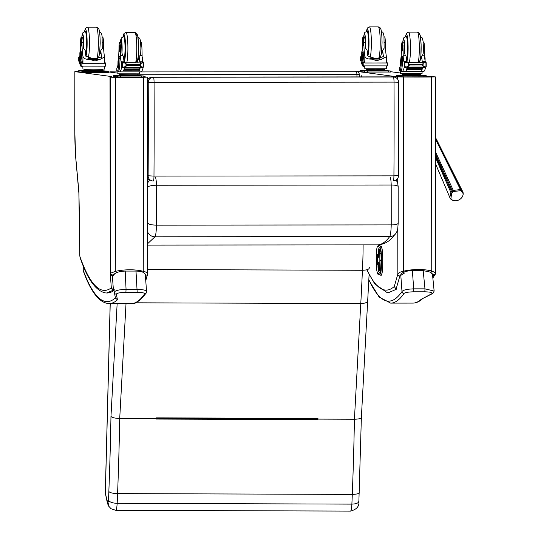 <?xml version="1.0" encoding="UTF-8"?>
<svg xmlns="http://www.w3.org/2000/svg" width="538" height="538" viewBox="0 0 538 538"><rect width="100%" height="100%" fill="white"/><g stroke="black" fill="none" stroke-linecap="round" stroke-linejoin="round"><path stroke-width="0.81" d="M366.977 269.726A627.927 75.764 -90.1 0 0 394.267 286.512L396.25 289.31L388.409 292.726L387.178 292.645L374.737 283.882L366.728 269.794M426.304 76.349L435.242 76.873L431.516 77.001A26.557 0.43 -179.9 0 1 403.413 77.021L397.602 76.88L356.546 71.352L360.5 71.305M390.581 71.688L400.454 73.02M394.267 286.512L397.838 274.138A1.97 1.809 16.1 0 0 399.889 275.954L396.069 289.168M397.784 228.287L397.838 274.138C398.342 272.894 400.272 271.898 403.641 271.145A1.97 0.847 75.8 0 0 403.937 272.08M403.413 77.021L403.641 271.145C413.594 269 422.962 268.939 431.745 270.95A1.97 1.19 105.3 0 1 430.622 272.773L433.702 274.662A1.97 1.796 152.4 0 0 435.538 272.84L435.229 274.313A1.97 1.755 -146.9 0 1 433.675 275.053L433.702 274.662M431.516 77.001L431.745 270.95L435.538 272.84L435.303 76.907M435.242 274.286A1.97 1.755 -146.9 0 1 435.229 274.313L432.841 277.964M361.953 76.9L361.758 75.663L361.57 76.9M432.902 293.398L421.2 299.31A641.155 77.364 89.9 0 1 412.807 303.102L390.642 303.123A641.155 77.364 -90.1 0 0 403.991 293.472A1.97 1.923 -145.5 0 1 401.994 291.535A639.184 77.122 89.9 0 1 368.873 279.773M434.153 291.078L432.908 293.398A1.97 1.87 -122.6 0 1 431.886 293.681L421.2 299.31M432.451 274.044L434.146 291.065L424.986 288.852L424.832 291.804C430.595 291.986 432.942 292.611 431.886 293.681M412.364 270.607L413.709 288.866C407.138 289.081 403.231 289.975 401.994 291.535L400.756 274.73C402.101 272.221 405.968 270.856 412.364 270.607L423.171 270.594L424.986 288.852L413.709 288.866L413.554 291.818L424.832 291.804M403.991 293.472C405.02 292.511 408.207 291.959 413.554 291.818M431.167 272.309L423.171 270.594M74.809 130.714L74.849 71.621L78.629 71.581M75.683 156.928L75.643 156.497A49.92 6.026 89.9 0 1 74.809 130.721M79.806 255.409L80.041 257.453C87.317 279.114 95.804 290.937 105.502 292.921L106.732 293.002L113.464 290.09A644.995 19.536 -90.1 0 1 113.31 289.592L114.211 289.592M74.869 71.628L111.521 76.564L110.014 77.196L115.542 77.311A26.557 0.43 0.1 0 0 143.538 77.277L147.298 77.149L143.76 76.665M108.71 71.937L117.909 73.181M111.326 287.87A1.97 1.957 -16.7 0 0 111.4 288.2L111.4 288.2A1.97 1.957 -16.7 0 0 113.31 289.592L113.377 289.451A1.97 1.822 175.7 0 1 111.319 287.783L111.319 287.783A1.97 1.822 175.7 0 1 111.312 287.635M111.427 288.005L113.464 290.09M145.751 280.614L147.392 274.931A1.97 1.809 -163.9 0 1 145.596 276.202L145.462 276.66M147.533 273.983L147.392 274.931M147.459 274.38C147.836 273.143 146.605 272.147 143.774 271.408A1.97 1.231 106.4 0 1 143.397 272.436M143.538 77.277L143.774 271.408C135.152 269.276 125.818 269.229 115.771 271.266A1.97 0.794 76.6 0 0 116.356 272.739M115.542 77.311L115.771 271.266L110.633 273.163A1.97 1.654 47.7 0 0 112.503 274.985L114.769 273.674M110.404 77.223L110.633 273.163L110.243 273.553A1.97 1.822 -4.3 0 0 112.308 275.369L112.503 274.985M115.441 297.944L117.439 299.8A641.155 77.364 89.9 0 1 109.053 303.593C99.476 303.042 90.902 292.181 83.329 271.017A1.97 1.863 -20.4 0 1 83.215 270.332A639.184 77.122 -90.1 0 0 115.401 297.897M114.338 292.248L114.345 292.363A1.97 1.944 -9.7 0 0 116.356 294.192L117.439 299.8M114.338 292.309L115.495 298.281M83.276 265.954L83.215 270.332L83.377 266.189M114.345 292.363C114.802 290.621 118.71 289.619 126.06 289.343L125.905 292.295C119.927 292.49 116.746 293.123 116.356 294.192M113.552 275.698C114.271 272.961 118.145 271.421 125.193 271.085L135.993 271.071C141.595 271.239 144.702 272.41 145.307 274.575L146.565 291.616L146.154 293.102C139.725 301.125 134.749 304.616 131.225 303.573A641.155 77.364 -90.1 0 0 144.574 293.923A1.97 1.923 34.5 0 0 146.154 293.102L146.154 293.102A1.97 1.923 34.5 0 0 146.168 293.075M125.193 271.085L126.06 289.343L137.338 289.336C143.727 289.538 146.773 290.419 146.484 291.986M144.574 293.923C144.836 292.968 142.368 292.416 137.183 292.289L125.905 292.295M114.238 290.197A630.556 76.087 89.9 0 1 107.089 293.002L106.732 293.002M359.256 76.9L359.263 74.345A2.629 2.629 0 0 0 356.983 71.742L356.035 71.615A2.629 2.609 97.7 0 0 355.685 71.588L356.64 71.715A2.629 2.609 -82.3 0 1 359.243 74.338L356.95 74.385L356.95 76.9M355.679 71.588L355.685 71.588A2.629 2.629 0 0 1 356.035 71.615M139.537 71.931L356.64 71.715L356.95 74.385L129.826 74.769L119.557 74.607L119.557 73.914M111.635 72.334L111.474 71.957A2.629 2.609 97.7 0 0 110.445 72.173M110.525 71.83L110.519 71.83A2.629 2.629 0 0 0 109.483 72.045A2.629 2.609 -82.3 0 1 110.525 71.83L117.909 71.951M402.236 42.105L403.594 42.105A5.79 0.699 89.9 0 1 404.253 45.952L402.901 45.952A5.79 0.699 89.9 0 0 402.236 42.105A5.79 0.699 89.9 0 0 401.55 47.257A18.319 2.213 89.9 0 1 400.548 60.727L400.46 64.614M399.398 67.748L399.351 70.639L399.882 70.72A12.892 1.553 -90.1 0 0 399.902 70.72A12.892 1.553 -90.1 0 0 401.449 58.037L401.247 56.362L401.059 57.499A14.889 1.796 -90.1 0 1 399.445 67.734L399.438 70.66M407.219 67.068L404.179 67.6A55.858 6.738 89.9 0 1 402.303 71.615L423.776 71.594A55.858 6.738 -90.1 0 0 425.652 67.58L425.276 66.994M425.652 67.58L423.09 67.331M422.781 67.391A55.858 6.738 89.9 0 1 421.731 70.317L421.483 70.317A55.858 6.738 89.9 0 0 421.584 70.101M422.532 67.391A55.858 6.738 89.9 0 1 422.095 68.797M407.495 67.068A55.858 6.738 89.9 0 1 406.351 70.33L406.103 70.33A55.858 6.738 89.9 0 0 407.172 67.351M422.048 69.126L422.095 68.642L407.078 68.656A55.858 6.738 89.9 0 1 406.984 68.925L422.007 68.911M421.859 69.637L421.906 69.18L406.883 69.2A55.858 6.738 89.9 0 1 406.795 69.442L421.812 69.422M421.671 70.101L421.718 69.671L406.694 69.684A55.858 6.738 89.9 0 1 406.6 69.906L421.624 69.893M423.413 45.932L424.368 45.932A28.965 3.497 -90.1 0 1 424.643 55.219A6.759 0.814 -90.1 0 0 425.403 61.5A37.236 4.492 -90.1 0 0 425.652 61.601L425.033 62.334M425.652 61.628L425.652 62.462L425.666 61.608L422.74 61.601L422.875 62.334M425.659 67.512L425.659 66.793L426.083 66.793A4.425 0.531 89.9 0 1 426.19 66.604L425.484 66.894L423.097 66.181L422.216 65.017L409.479 65.031L408.51 66.194L408.51 63.276L406.224 62.347L404.287 62.697A4.425 0.531 89.9 0 1 404.193 62.502L404.186 61.621A37.236 4.492 89.9 0 1 403.93 61.52A6.759 0.814 89.9 0 1 403.177 55.239A28.965 3.497 89.9 0 0 402.901 45.952M405.242 66.793L404.173 66.813A4.425 0.531 89.9 0 1 404.28 66.625L407.992 67.068M408.51 66.194L406.291 67.068M422.216 65.017L423.103 63.262L425.531 62.482M406.224 62.347L426.197 62.677A4.425 0.531 89.9 0 1 426.103 62.482L426.069 62.482M408.51 63.276L409.479 65.031M401.247 56.362L402.343 56.362L402.545 58.037A12.892 1.553 89.9 0 1 400.998 70.72A12.892 1.553 89.9 0 1 400.971 70.72L399.929 70.72M424.664 56.335L425.107 58.017A12.892 1.553 89.9 0 1 425.074 60.693M421.731 70.317L421.731 69.758M406.351 70.33L406.351 69.779M422.74 61.601A37.236 4.492 89.9 0 1 422.485 61.507A6.759 0.814 89.9 0 1 421.738 56.013A11.237 1.358 89.9 0 1 420.877 59.099L420.474 59.241M404.28 66.625L404.852 66.672L404.858 62.697L404.287 62.697L404.28 66.625M425.962 66.651L425.962 62.677M419.694 74.405L419.694 75.192L412.37 75.273L403.944 75.212L402.834 75.058L402.834 74.392M403.944 75.212L403.944 74.419M412.37 75.273L412.37 74.486L402.101 74.331L402.101 73.632M420.434 73.652L420.427 74.345L412.37 74.486M408.086 67.068L423.11 67.055L423.063 67.391L423.016 67.055M406.694 69.684L406.647 70.115M406.883 69.2L406.836 69.651M407.078 68.656L407.024 69.14M425.692 66.773L426.069 66.773M404.179 67.6L404.179 62.482L405.538 62.482M425.484 66.894L423.11 67.055M424.368 45.932A5.79 0.699 -90.1 0 0 423.709 42.085L423.191 42.085M407.253 62.347L407.118 61.621A37.236 4.492 89.9 0 1 406.856 61.52A6.759 0.814 89.9 0 1 406.109 56.026L405.222 55.239L403.177 55.239M407.118 61.621L404.186 61.621M404.193 61.621L405.645 62.879M404.388 67.351L405.027 66.813M402.303 71.615L400.534 71.379L400.534 70.72M422.081 71.594L422.081 73.565L400.454 73.538L400.454 70.72M419.694 75.185L426.284 75.757L426.304 76.813L403.13 76.873L396.244 76.302L396.224 75.246L403.877 75.199M426.304 75.764L400.205 75.784L396.244 75.253L396.244 76.302M418.631 75.206L417.475 75.28M398.557 75.273L402.162 75.273L398.557 75.273M420.541 75.757L424.139 75.757L420.541 75.757M402.283 75.777L405.887 75.777L402.283 75.777M406.096 36.443A11.823 1.426 89.9 0 1 406.446 36.073A11.823 1.426 89.9 0 1 407.885 47.889A11.823 1.426 89.9 0 1 406.472 59.718A11.823 1.426 89.9 0 1 406.351 59.678M424.643 55.219L422.599 55.219L421.738 56.013M422.599 55.219L423.231 53.289L423.44 47.875L423.063 40.969L422.041 37.626L420.447 36.517M404.253 45.952A28.965 3.497 89.9 0 1 404.495 52.744L405.222 55.239M402.572 47.949A3.154 0.383 -90.1 0 0 402.189 44.741A3.154 0.383 -90.1 0 0 401.812 47.895A3.154 0.383 -90.1 0 0 402.195 51.049A3.154 0.383 -90.1 0 0 402.572 47.949M119.698 42.388L121.05 42.388A5.79 0.699 89.9 0 1 121.716 46.234L120.357 46.234A5.79 0.699 89.9 0 0 119.698 42.388A5.79 0.699 89.9 0 0 119.006 47.539A18.319 2.213 89.9 0 1 118.004 61.009L117.916 64.896M116.854 68.023L116.807 70.915L117.338 71.003A12.892 1.553 -90.1 0 0 117.365 71.003A12.892 1.553 -90.1 0 0 118.905 58.319L118.703 56.638L118.515 57.774A14.889 1.796 -90.1 0 1 116.901 68.017L116.894 70.942M124.675 67.344L121.635 67.882A55.858 6.738 89.9 0 1 119.759 71.89L141.232 71.87A55.858 6.738 -90.1 0 0 143.108 67.862L142.731 67.27M143.108 67.862L140.546 67.613M140.243 67.667A55.858 6.738 89.9 0 1 139.187 70.592L138.939 70.592A55.858 6.738 89.9 0 0 139.039 70.384M139.988 67.667A55.858 6.738 89.9 0 1 139.557 69.072M124.957 67.344A55.858 6.738 89.9 0 1 123.814 70.606L123.558 70.606A55.858 6.738 89.9 0 0 124.628 67.627M139.503 69.409L139.557 68.925L124.534 68.938A55.858 6.738 89.9 0 1 124.439 69.207L139.463 69.187M139.315 69.92L139.362 69.463L124.339 69.476A55.858 6.738 89.9 0 1 124.251 69.718L139.275 69.705M139.127 70.384L139.174 69.947L124.15 69.967A55.858 6.738 89.9 0 1 124.056 70.182L139.08 70.169M140.875 46.214L141.83 46.214A28.965 3.497 -90.1 0 1 142.099 55.495A6.759 0.814 -90.1 0 0 142.859 61.783A37.236 4.492 -90.1 0 0 143.115 61.877L142.489 62.61M143.115 61.91L143.108 62.738L143.121 61.883L140.203 61.883L140.337 62.61M122.994 62.758L121.743 62.98A4.425 0.531 89.9 0 1 121.649 62.785L123.679 62.63L125.966 63.551L126.941 64.728L125.966 66.477L122.987 67.196L122.308 66.947L122.314 62.98L121.743 62.98L121.743 66.907L122.308 66.947L121.743 66.907A4.425 0.531 89.9 0 0 121.649 67.075L121.635 62.758M143.108 67.727L143.108 67.075L143.552 67.055A4.425 0.531 89.9 0 1 143.646 66.88L142.94 67.176L140.553 66.463L139.672 65.293L140.559 63.538L142.987 62.764M123.679 62.63L143.653 62.959A4.425 0.531 89.9 0 1 143.559 62.764M118.703 56.638L119.799 56.638L120.001 58.319A12.892 1.553 89.9 0 1 118.461 71.003A12.892 1.553 89.9 0 1 118.434 71.003L117.385 71.003M142.126 56.618L142.563 58.292A12.892 1.553 89.9 0 1 142.53 60.969M139.187 70.592L139.187 70.041M123.814 70.606L123.814 70.054M140.203 61.883A37.236 4.492 89.9 0 1 139.941 61.783A6.759 0.814 89.9 0 1 139.194 56.288A11.237 1.358 89.9 0 1 138.333 59.375L137.93 59.523M143.417 66.927L143.424 62.959M137.15 74.688L137.15 75.475L129.826 75.555L121.4 75.488L120.297 75.34L120.297 74.668M121.4 75.488L121.4 74.701M129.826 75.555L129.826 74.769M123.747 67.351L140.573 67.331L140.519 67.667L140.472 67.331M125.549 67.344L125.502 67.687L125.448 67.344M124.15 69.967L124.103 70.397M124.339 69.476L124.291 69.933M124.534 68.938L124.486 69.422M142.94 67.176L140.566 67.331M120.357 46.234A28.965 3.497 89.9 0 1 120.633 55.515A6.759 0.814 89.9 0 0 121.393 61.803A37.236 4.492 89.9 0 0 121.642 61.904L123.101 63.161M141.83 46.214A5.79 0.699 -90.1 0 0 141.164 42.367L140.647 42.367M124.708 62.63L124.574 61.897A37.236 4.492 89.9 0 1 124.312 61.796A6.759 0.814 89.9 0 1 123.565 56.302L122.677 55.515L120.633 55.515M121.844 67.633L122.482 67.095M119.759 71.89L117.99 71.655L117.99 71.003M139.537 71.877L139.537 73.84L117.909 73.82L117.916 71.003M137.15 75.468L143.747 76.04L143.76 77.095L120.586 77.156L113.7 76.584L113.679 75.528L121.332 75.481M143.76 76.046L117.661 76.066L113.7 75.528L113.7 76.584M136.094 75.488L134.93 75.555M116.02 75.555L119.618 75.555L116.02 75.555M137.997 76.04L141.602 76.04L137.997 76.04M119.745 76.06L123.343 76.06L119.745 76.06M123.552 36.718A11.823 1.426 89.9 0 1 123.901 36.349A11.823 1.426 89.9 0 1 125.341 48.171A11.823 1.426 89.9 0 1 123.928 59.994A11.823 1.426 89.9 0 1 123.807 59.953M142.099 55.495L140.055 55.501L139.194 56.288M140.055 55.501L140.694 53.571L140.902 48.151L140.519 41.251L139.853 38.507L137.91 36.799M121.716 46.234A28.965 3.497 89.9 0 1 121.951 53.02L122.677 55.515M120.028 48.225A3.154 0.383 -90.1 0 0 119.644 45.024A3.154 0.383 -90.1 0 0 119.268 48.178A3.154 0.383 -90.1 0 0 119.651 51.332A3.154 0.383 -90.1 0 0 120.028 48.225M102.469 42.489L103.437 42.482A18.319 2.213 -90.1 0 0 104.419 56.221L104.493 57.021L100.081 59.355L94.984 60.949L89.557 59.368L100.081 59.355M89.557 59.368C85.636 59.496 83.437 58.454 82.946 56.241A18.319 2.213 89.9 0 1 81.971 42.509L83.323 42.502A5.79 0.699 89.9 0 0 82.623 37.162L81.265 37.169A5.79 0.699 89.9 0 1 81.971 42.509M81.823 37.169A8.83 1.063 89.9 0 1 83 34.714A8.83 1.063 89.9 0 1 83.693 43.101A8.83 1.063 89.9 0 1 83.498 48.151L85.206 50.498A18.319 2.213 -90.1 0 0 85.872 56.241A13.665 1.648 -90.1 0 0 87.136 43.175A13.665 1.648 -90.1 0 0 86.268 30.962A13.665 1.648 -90.1 0 0 84.567 31.581M99.483 31.581L101.433 33.309L102.106 36.16L102.247 48.555L100.835 50.485A18.319 2.213 -90.1 0 0 101.494 56.228L101.554 56.82L94.627 59.22L85.872 56.241M81.991 63.289L105.582 63.269L81.843 63.249A14.889 1.796 -90.1 0 1 80.249 52.576L80.054 51.392L79.859 53.013A12.892 1.553 -90.1 0 0 81.399 66.12L105.589 66.174L105.509 63.228A14.889 1.796 89.9 0 1 104.493 59.832M82.939 66.241L82.939 66.894L81.171 66.651A55.858 6.738 89.9 0 1 79.301 62.132L79.308 56.174M97.694 58.346L97.694 59.113M80.054 51.392L81.151 51.392L81.346 52.576A14.889 1.796 89.9 0 0 82.939 63.249L82.946 56.241M79.294 61.292L78.851 61.265A4.425 0.531 -90.1 0 0 78.756 61.07L78.763 57.149A4.425 0.531 -90.1 0 0 78.857 56.974L79.294 57.371M102.099 69.92L102.099 70.707L94.775 70.787L86.342 70.727L85.239 70.572L85.239 69.906M86.342 70.727L86.342 69.933M94.775 70.787L94.775 70.001M102.832 69.167L102.832 69.859L93.666 70.001L84.506 69.846L84.506 69.146M78.871 61.292L78.925 57.371M103.437 42.482A5.79 0.699 -90.1 0 0 102.738 37.149L102.22 37.149M80.297 51.392A6.759 0.814 89.9 0 0 80.33 50.047A28.965 3.497 89.9 0 1 80.619 40.841A5.79 0.699 89.9 0 1 81.265 37.169M79.886 55.427A6.759 0.814 89.9 0 1 79.557 56.127A37.236 4.492 89.9 0 1 79.368 56.16A37.236 4.492 89.9 0 1 79.308 56.154M104.486 66.255L104.486 69.079L82.933 69.079L82.859 66.88M108.689 72.327L82.61 72.348L78.642 71.816L78.629 70.76L86.282 70.713M102.099 70.7L108.689 71.272L106.396 71.319L82.61 71.298L78.649 70.767M88.118 71.265L84.513 71.265L88.118 71.305M106.369 71.251L102.771 71.251L106.369 71.285M84.392 70.767L80.794 70.767L84.392 70.801M101.036 70.72L99.873 70.794M85.629 54.728A11.823 1.426 -90.1 0 0 86.914 43.148A11.823 1.426 -90.1 0 0 85.475 31.13A11.823 1.426 -90.1 0 0 85.125 31.5M82.038 39.805A5.79 0.699 89.9 0 1 82.623 37.162M83.498 48.151A18.319 2.213 89.9 0 1 83.323 42.502M100.835 50.485A11.237 1.358 89.9 0 1 99.907 54.156L99.503 54.304M80.841 42.905A3.154 0.383 -90.1 0 0 81.225 46.113A3.154 0.383 -90.1 0 0 81.601 42.959A3.154 0.383 -90.1 0 0 81.218 39.805A3.154 0.383 -90.1 0 0 80.841 42.905M384.347 42.206L385.316 42.206A18.319 2.213 -90.1 0 0 386.291 55.945L386.371 56.746L381.953 59.079L376.856 60.673L371.428 59.093L381.953 59.079M371.428 59.093C367.515 59.214 365.309 58.171 364.825 55.965A18.319 2.213 89.9 0 1 363.843 42.226L365.201 42.226A5.79 0.699 89.9 0 0 364.502 36.887L363.143 36.887A5.79 0.699 89.9 0 1 363.843 42.226M363.695 36.887A8.83 1.063 89.9 0 1 364.878 34.432A8.83 1.063 89.9 0 1 365.571 42.818A8.83 1.063 89.9 0 1 365.369 47.869L367.084 50.222A18.319 2.213 -90.1 0 0 367.743 55.965L376.506 58.945L383.426 56.544L383.372 55.945A18.319 2.213 -90.1 0 1 382.713 50.202A11.237 1.358 89.9 0 1 381.778 53.881L381.375 54.022M363.715 65.898L387.468 65.898L387.468 63L364.818 62.966A14.889 1.796 89.9 0 1 363.217 52.3L363.029 51.11L361.933 51.11L361.731 52.737A12.892 1.553 -90.1 0 0 363.278 65.838L363.715 65.898L363.863 63.013M364.966 63.013L387.38 62.946A14.889 1.796 89.9 0 1 386.371 59.55M364.811 65.959L364.811 66.611L363.042 66.376A55.858 6.738 89.9 0 1 361.173 61.857L361.314 55.878L361.166 61.783M379.572 58.07L379.572 58.837M363.722 62.973A14.889 1.796 -90.1 0 1 362.121 52.3L361.933 51.11M360.763 60.989L360.729 60.989A4.425 0.531 -90.1 0 0 360.635 60.794L360.642 56.867A4.425 0.531 -90.1 0 0 360.736 56.698L361.173 57.095M383.971 69.644L383.971 70.431L376.647 70.512L368.221 70.444L367.111 70.296L367.118 69.624M368.221 70.444L368.221 69.658M376.647 70.512L376.647 69.725M384.71 68.891L384.71 69.584L375.544 69.725L366.378 69.563L366.378 68.871M360.742 61.016L360.796 57.095M385.316 42.206A5.79 0.699 -90.1 0 0 384.616 36.866L384.092 36.866M362.175 51.11A6.759 0.814 89.9 0 0 362.202 49.765A28.965 3.497 89.9 0 1 362.498 40.558A5.79 0.699 89.9 0 1 363.143 36.887M361.758 55.152A6.759 0.814 89.9 0 1 361.435 55.844A37.236 4.492 89.9 0 1 361.24 55.878A37.236 4.492 89.9 0 1 361.18 55.878M386.365 65.979L386.358 68.797L364.811 68.797L364.73 66.604M390.561 72.045L364.482 72.072L360.521 71.527M383.971 70.424L390.581 71.003L367.407 71.063L360.5 70.485L368.153 70.438M369.989 70.989L366.391 70.989L369.989 71.029M388.248 70.969L384.65 70.969L388.248 71.009M366.264 70.485L362.666 70.485L366.264 70.525M382.915 70.444L381.751 70.512M367.508 54.446A11.823 1.426 -90.1 0 0 368.792 42.865A11.823 1.426 -90.1 0 0 367.353 30.854A11.823 1.426 -90.1 0 0 366.997 31.224M363.917 39.523A5.79 0.699 89.9 0 1 364.502 36.887M365.369 47.869A18.319 2.213 89.9 0 1 365.201 42.226M382.713 50.202L384.119 48.272L383.984 35.885L382.955 32.421L381.355 31.298M362.72 42.63A3.154 0.383 -90.1 0 0 363.103 45.831A3.154 0.383 -90.1 0 0 363.48 42.677A3.154 0.383 -90.1 0 0 363.096 39.523A3.154 0.383 -90.1 0 0 362.72 42.63M147.499 243.822L154.971 236.794A15.851 1.91 -90.1 0 0 156.504 225.14C151.696 225.032 148.777 224.38 147.755 223.176A7.969 0.962 89.9 0 1 147.479 227.029M149.766 179.605L147.903 182.543L147.439 185.186L147.755 223.176M147.822 178.522L147.419 178.919M390.03 177.069A10.478 1.264 89.9 0 1 391.213 185.011L391.234 224.904L156.504 225.14L156.477 185.247L391.213 185.011A7.882 1.883 -1.8 0 1 398.167 186.666L398.187 223.162A7.882 1.964 -178.3 0 1 391.234 224.904A15.851 1.91 89.9 0 1 389.7 236.565C385.632 242.073 381.536 244.837 377.407 244.864L147.499 245.093M392.229 76.867A5.252 0.632 89.9 0 1 392.236 76.867L392.236 76.867A5.252 0.632 89.9 0 1 392.249 76.867A5.252 5.219 -82.3 0 1 392.942 76.914L392.942 76.914A5.252 5.252 0 0 0 392.236 76.867L393.386 77.021A5.252 0.632 89.9 0 1 394.018 82.119L398.638 82.253A5.252 5.252 0 0 0 394.085 77.069A5.252 5.219 97.7 0 0 393.386 77.021L153.438 77.257A5.252 5.219 97.7 0 0 148.219 82.516L154.07 82.361A5.252 0.632 -90.1 0 0 153.438 77.257L152.301 77.102A5.252 0.632 -90.1 0 0 152.288 77.102L392.249 76.867L152.288 77.102A5.252 5.252 0 0 0 147.304 80.713M147.304 80.841A5.252 5.219 -82.3 0 1 152.301 77.102M398.503 175.529L393.924 175.859A5.252 0.632 89.9 0 1 393.291 180.788A5.252 5.252 0 0 0 398.544 175.57L398.638 82.253M147.419 177.796A5.252 5.252 0 0 0 149.362 180.042A5.252 5.219 -82.3 0 1 147.419 177.722M153.35 181.024A5.252 0.632 -90.1 0 0 153.976 176.094L148.125 175.778A5.252 5.219 97.7 0 0 152.637 180.976M110.169 303.593L105.327 491.961A7.882 1.419 1.5 0 0 105.381 492.135L110.229 303.593M105.327 491.961A7.882 7.882 0 0 0 105.408 493.299L105.408 493.299A7.882 6.066 -8.3 0 1 105.381 492.135A50.498 6.133 90.2 0 0 107.963 502.411L109.046 506.52L111.023 508.719L115.778 510.32A12.542 1.52 -89.8 0 0 117.17 503.333A90.586 11.002 -89.8 0 0 117.58 493.608A454.94 55.253 -89.8 0 0 119.718 418.45L126.02 303.58M317.844 418.813L317.911 419.6A454.94 55.253 -89.8 0 0 317.918 419.109L317.958 418.409L317.877 418.813L156.249 418.221M317.844 418.833L156.249 418.295M317.958 418.409L156.269 417.871L156.228 418.571A454.94 55.253 90.2 0 1 156.222 419.062L317.911 419.6M361.321 417.206C361.435 418.443 359.135 419.115 354.428 419.23L317.918 419.109M367.723 300.426C367.79 302.349 365.47 303.392 360.769 303.566L135.341 302.813M156.228 418.571L119.718 418.45C114.897 418.302 111.985 417.616 110.969 416.372A447.058 54.291 90.2 0 1 108.844 491.47C109.866 492.754 112.778 493.467 117.58 493.608L352.289 494.395A90.586 11.002 90.2 0 1 351.872 504.119L117.17 503.333C112.361 503.151 109.47 502.062 108.481 500.064A4.66 0.565 90.2 0 1 107.963 502.411M369.129 274.098L361.375 417.454L358.88 501.355C359.451 506.285 356.654 509.533 350.487 511.1L115.778 510.32M358.833 500.898C358.893 502.889 356.573 503.965 351.872 504.119A12.542 1.52 90.2 0 1 350.487 511.1M359.196 492.304C359.29 493.581 356.983 494.281 352.289 494.395A454.94 55.253 90.2 0 0 354.428 419.23L360.769 303.566A282.43 34.297 90.2 0 0 362.404 270.278L147.526 269.565M369.337 267.554C369.411 269.222 367.104 270.137 362.404 270.278A61.588 7.478 90.2 0 0 363.11 244.877M378.396 256.411L378.342 256.384A1.049 1.049 0 0 0 377.286 257.426L377.293 257.433A1.049 1.042 -62.9 0 1 378.342 256.384L378.328 256.384M377.831 262.457L377.831 262.457A1.049 1.042 -62.9 0 1 377.266 261.522L377.266 261.508A1.049 1.049 0 0 0 377.831 262.457L378.281 262.692M380.655 250.937L380.003 250.6A4.412 0.531 -90.1 0 0 379.969 250.594A4.412 0.531 -90.1 0 0 379.936 250.6M380.978 268.139L381.025 260.863L379.855 260.674L379.7 267.958L380.87 268.139L380.561 270.305L380.07 270.184A1.049 1.042 -62.9 0 1 379.505 269.249L378.739 268.852A1.049 1.042 -62.9 0 0 379.303 269.787L380.07 270.184A1.049 1.042 -62.9 0 0 380.541 270.298L381.126 260.863A3.49 0.424 -90.1 0 0 381.133 260.015L381.079 253.943M378.355 264.064A1.049 1.042 117.1 0 0 377.999 264.851L378.349 264.891M378.409 254.925L378.066 254.884A1.049 1.042 117.1 0 0 378.409 255.664M381.086 275.301A14.452 1.742 -90.1 0 0 381.139 275.308A14.452 1.742 -90.1 0 0 382.868 261.307A14.452 1.742 -90.1 0 0 381.22 246.438L379.001 245.301A14.452 1.742 -90.1 0 0 378.893 245.274A14.452 1.742 -90.1 0 0 378.846 245.281M461.113 198.34L461.9 197.466A8.426 8.426 0 0 1 454.953 200.768L452.539 200.264A2.071 1.096 -67.5 0 0 452.714 200.311L454.953 200.768M461.752 197.654C463.245 195.718 463.467 193.862 462.418 192.079L460.609 190.681L453.769 191.474L452.202 192.631L451.577 193.337L450.911 198.912L452.714 200.311M435.491 163.673L450.245 198.455A2.071 1.459 -33.9 0 1 450.158 198.287L449.808 197.641L450.857 192.443L451.57 191.656A7.404 5.252 -25.7 0 1 452.33 191.01L453.272 190.398L460.441 189.564L461.254 189.975A7.404 5.353 -22.3 0 1 461.88 190.459L462.66 191.501C463.595 193.162 463.339 195.146 461.9 197.466M435.464 137.936L435.773 138.515L435.087 138.367M436.479 139.396L435.464 137.58M404.603 272.968L399.889 275.954M432.7 276.539L433.675 275.053M397.602 76.88L397.609 79.153M397.723 178.354L397.73 183.142M78.79 190.708A2.629 1.574 -5.3 0 1 78.75 190.486A2.629 1.574 -5.3 0 1 78.756 190.25L75.643 156.497M78.904 193.115A2.629 0.484 -1.4 0 1 78.884 193.061A2.629 0.484 -1.4 0 1 78.904 193.001A6.57 0.794 -90.1 0 0 78.756 190.25M80.041 257.453A2.629 2.468 -19.5 0 1 79.913 256.579L79.806 255.382A420.36 50.72 -90.1 0 0 78.904 193.001M111.326 287.83A627.927 75.764 89.9 0 1 79.913 256.579M114.204 289.451L113.377 289.451L112.308 275.369M145.327 274.824L145.596 276.202M111.541 288.657L111.4 288.2A1.97 1.97 0 0 1 111.319 287.783L110.243 273.526L110.014 77.196L110.243 273.506M135.993 271.071L137.183 292.289M425.652 67.445L425.652 66.799M422.216 64.439L409.485 64.452M423.097 66.181L423.103 63.262M402.545 58.037L401.449 58.037M425.107 58.017L424.744 58.017M425.403 61.5L422.485 61.507M406.856 61.52L403.93 61.52M405.477 62.502L404.193 62.502M400.541 64.069L400.548 60.727M404.529 75.468L417.999 75.481M400.205 75.784L400.205 76.833M403.13 75.824L403.13 76.873M423.998 75.804L423.998 76.853M405.531 36.517A13.665 1.648 89.9 0 1 407.986 42.892A13.665 1.648 89.9 0 1 406.735 61.379M418.658 36.059A13.665 1.648 89.9 0 1 420.75 39.092A13.665 1.648 89.9 0 1 420.77 56.665A13.665 1.648 89.9 0 1 418.685 59.705M419.566 62.334L420.877 55.77L421.113 44.513L420.245 35.461L419.358 33.154L417.394 32.119A15.763 1.903 89.9 0 1 419.27 44.667A15.763 1.903 89.9 0 1 418.187 62.341M417.394 32.119L408.53 32.125A15.763 1.903 89.9 0 1 410.407 44.681A15.763 1.903 89.9 0 1 409.317 62.347M402.787 42.105A8.83 1.063 89.9 0 1 403.971 39.651A8.83 1.063 89.9 0 1 404.663 48.037A8.83 1.063 89.9 0 1 404.495 52.744M406.802 36.436L406.197 36.436A11.453 1.385 89.9 0 1 407.589 48.077A11.453 1.385 89.9 0 1 406.311 59.321M125.966 66.477L125.966 63.551M139.672 64.715L126.941 64.728M140.553 66.463L140.559 63.538M120.001 58.319L118.905 58.319M142.563 58.292L142.207 58.292M143.552 67.055L143.148 67.055M122.698 67.075L121.649 67.075M139.672 65.293L126.941 65.306M142.859 61.783L139.941 61.783M124.312 61.796L121.393 61.803M124.574 61.897L121.655 61.904L121.642 62.758M121.635 67.882L121.635 67.095L122.745 67.095M122.933 62.785L121.649 62.785M117.997 64.345L118.004 61.009M121.985 75.744L135.455 75.757M117.661 76.066L117.661 77.116M120.586 76.107L120.586 77.156M141.454 76.087L141.454 77.136M122.994 36.799A13.665 1.648 89.9 0 1 125.448 43.175A13.665 1.648 89.9 0 1 124.197 61.655M136.121 36.335A13.665 1.648 89.9 0 1 138.212 39.375A13.665 1.648 89.9 0 1 138.226 56.947A13.665 1.648 89.9 0 1 136.141 59.98M137.022 62.616L138.333 56.053L138.569 44.795L137.708 35.737L136.813 33.43L134.856 32.401A15.763 1.903 89.9 0 1 136.726 44.95A15.763 1.903 89.9 0 1 135.643 62.616M134.856 32.401L125.986 32.408A15.763 1.903 89.9 0 1 127.862 44.957A15.763 1.903 89.9 0 1 126.773 62.623M120.25 42.388A8.83 1.063 89.9 0 1 121.433 39.933A8.83 1.063 89.9 0 1 122.126 48.319A8.83 1.063 89.9 0 1 121.951 53.02M124.258 36.718L123.653 36.718A11.453 1.385 89.9 0 1 125.045 48.359A11.453 1.385 89.9 0 1 123.767 59.604L124.278 59.624M81.843 63.249L81.843 66.174M79.301 56.154L79.288 62.065M80.249 52.576L81.346 52.576M101.494 57.337L101.494 56.228M78.884 61.265L79.294 61.265M78.918 60.888L79.294 60.888M106.396 71.319L106.396 72.368M86.934 70.982L100.404 70.996M82.61 71.298L82.61 72.348M85.535 71.339L85.535 72.388M87.916 58.487A15.763 1.903 -90.1 0 0 89.476 43.208A15.763 1.903 -90.1 0 0 87.559 27.189L85.603 28.225L84.513 31.594M98.346 43.201A15.763 1.903 -90.1 0 0 96.43 27.176L98.387 28.211C98.757 29.032 99.96 29.092 100.196 43.168L99.517 54.197L98.575 57.431L96.457 58.709A15.763 1.903 -90.1 0 0 98.346 43.201M81.789 37.169L82.913 32.724L85.226 31.5A11.453 1.385 89.9 0 1 86.618 43.141A11.453 1.385 89.9 0 1 85.555 54.123M362.121 52.3L363.217 52.3M383.372 57.055L383.372 55.945M360.796 60.612L361.166 60.612M364.818 62.966L364.825 55.965M388.275 71.043L388.275 72.092M368.806 70.7L382.276 70.713M360.521 70.485L360.521 71.541M364.482 71.023L364.482 72.072M367.407 71.063L367.407 72.112M367.75 55.986A13.665 1.648 -90.1 0 0 369.014 42.899A13.665 1.648 -90.1 0 0 368.14 30.686A13.665 1.648 -90.1 0 0 366.439 31.298M369.788 58.205A15.763 1.903 -90.1 0 0 371.355 42.926A15.763 1.903 -90.1 0 0 369.438 26.907L367.474 27.949L366.391 31.312M380.218 42.919A15.763 1.903 -90.1 0 0 378.301 26.9L380.265 27.936C380.635 28.749 381.832 28.81 382.067 42.885L381.395 53.921L380.447 57.156L378.335 58.427A15.763 1.903 -90.1 0 0 380.218 42.919M363.661 36.887L364.791 32.441L367.104 31.217A11.453 1.385 89.9 0 1 368.496 42.858A11.453 1.385 89.9 0 1 367.427 53.847M398.187 223.162C397.495 231.522 397.878 229.518 395.887 233.458L395.887 233.458A7.882 7.72 36.4 0 1 389.7 236.565L154.971 236.794A7.882 7.72 -143.6 0 1 147.486 231.609M155.3 177.305A10.478 1.264 -90.1 0 1 156.477 185.247A7.882 1.883 178.2 0 0 147.735 187.15M394.018 82.119A1025.475 123.733 89.9 0 1 393.924 175.859L153.976 176.094A1025.475 123.733 -90.1 0 0 154.07 82.361L394.018 82.119M147.304 82.395L148.219 82.516A1020.216 123.101 89.9 0 1 148.125 175.778L147.419 175.677M108.844 491.47A82.704 10.047 90.2 0 1 108.481 500.064M117.149 303.587L110.969 416.372M317.871 418.941L156.242 418.403M378.12 261.959A1.049 1.042 -62.9 0 0 378.685 262.894L378.234 262.409L378.342 265.281L378.12 261.959L377.266 261.522L377.293 257.433L378.147 257.87L378.422 254.804A3.362 0.403 89.9 0 1 378.846 251.649L379.62 252.046L379.801 253.519L379.855 260.674M378.422 254.783L378.416 255.906M378.739 268.852A3.362 0.403 89.9 0 1 378.355 265.288M379.7 267.958L379.505 269.249M381.126 260.863L381.025 260.863A3.49 0.424 -90.1 0 0 381.025 260.015L379.855 260.083M381.133 260.015L380.971 253.452L379.801 253.519M378.846 251.649A1.049 1.042 117.1 0 1 379.895 250.6L380.669 250.997A1.049 1.042 117.1 0 0 379.62 252.046M381.032 253.452L380.951 252.766M378.342 263.432L378.079 262.584M378.416 254.662L377.212 254.447L376.943 256.411L376.903 262.181L377.535 262.241M376.903 262.181L377.145 264.407L377.999 265.106A6.308 0.76 -90.1 0 0 378.718 271.791L379.902 272.403A11.56 1.392 -90.1 0 0 381.375 261.576A11.56 1.392 -90.1 0 0 380.057 249.323L378.866 248.717A6.308 0.76 -90.1 0 0 378.066 254.622M378.194 263.358A1.049 1.042 117.1 0 0 377.145 264.407M378.113 256.404L378.187 255.59M377.212 254.447A1.049 1.042 117.1 0 0 377.777 255.382L378.409 255.705M377.898 256.478L376.943 256.411M380.427 250.163L379.431 249.652A1.049 1.042 -62.9 0 1 378.866 248.717M379.512 250.654A5.252 0.632 89.9 0 1 379.761 249.82M380.413 250.116A1.049 1.042 -62.9 0 1 380.057 249.323M380.487 271.461A1.049 1.042 117.1 0 0 379.902 272.403M380.581 271.159L379.767 270.742A1.049 1.042 117.1 0 0 378.718 271.791M378.349 265.153L377.999 265.106M379.767 270.742A5.252 0.632 89.9 0 1 379.451 269.868M379.895 274.232L377.676 273.102A13.396 1.614 89.9 0 1 376.149 258.899A13.396 1.614 89.9 0 1 377.851 246.35L380.063 247.487A13.396 1.614 89.9 0 1 381.597 261.69A13.396 1.614 89.9 0 1 379.895 274.232A1.049 1.042 -62.9 0 0 380.453 275.167L378.241 274.037A1.049 1.042 117.1 0 1 377.676 273.102M377.851 246.35A1.049 1.042 -62.9 0 1 378.9 245.301A14.452 1.742 -90.1 0 0 378.792 245.274L377.084 247.346C376.439 250.385 376.123 254.508 376.136 259.719C376.539 270.325 377.246 275.1 378.241 274.037M380.063 247.487A1.049 1.042 -62.9 0 1 381.112 246.438L379.001 245.301M380.453 275.167L381.038 275.308A14.452 1.742 -90.1 0 0 382.767 261.307A14.452 1.742 -90.1 0 0 381.112 246.438L381.22 246.438M461.927 191.501A2.071 1.358 -47.3 0 0 461.88 190.459L436.237 138.858L461.254 189.975A2.071 1.278 -56.9 0 1 461.328 191.037M435.464 139.12L460.441 189.564A2.071 1.21 -70 0 1 460.609 190.681M462.66 191.508L456.621 179.524L462.431 191.104A2.071 1.345 -33.2 0 1 462.418 192.079M451.577 193.337A2.071 0.753 -143.4 0 1 450.857 192.443L435.484 157.533M450.703 198.925A2.071 1.345 -47.2 0 0 450.918 199.242L450.245 198.455A2.071 1.459 -33.9 0 0 450.911 198.912M452.344 200.136A2.071 1.096 -67.5 0 0 452.532 200.264L450.918 199.235A2.071 1.345 -47.2 0 0 451.389 199.47M442.68 180.633L435.491 163.734M452.202 192.631A2.071 0.599 -133.3 0 1 451.57 191.656L435.484 155.812M452.935 192.012A2.071 0.403 -127.4 0 1 452.33 191.01L435.484 153.929M435.477 151.797L453.769 191.474M435.39 76.894L435.625 273.008M422.478 298.819C419.458 301.61 416.237 303.035 412.807 303.102M368.853 280.184L379.115 297.03L390.642 303.123M74.849 71.621L74.789 130.721L75.629 156.699M75.629 156.713L78.884 193.061L79.785 255.395M147.298 77.149L147.533 273.956M83.134 269.814L83.329 271.017M131.225 303.573L109.053 303.593M399.902 70.72L400.998 70.72M426.217 62.717L426.21 66.578M408.039 67.405L423.063 67.391M404.173 66.813L405.289 66.813M417.387 75.219L418.046 75.488M404.482 75.475L405.127 75.219M408.53 32.125L406.573 33.168L405.484 36.53M406.822 59.348L406.311 59.348M402.76 42.105L403.89 37.653L406.197 36.436M143.115 67.075L143.115 67.795M117.365 71.003L118.461 71.003M143.673 62.993L143.666 66.853M137.889 73.935L137.889 74.627M125.502 67.687L140.519 67.667M134.843 75.502L135.509 75.764M121.938 75.75L122.59 75.495M125.986 32.408L124.029 33.443L122.94 36.813M120.216 42.388L121.346 37.936L123.653 36.718M78.743 57.176L78.743 61.036M104.486 63.276L104.493 57.021M108.71 72.327L108.71 71.278M78.629 71.81L78.629 70.76M87.533 70.734L86.887 70.989M100.451 71.003L99.786 70.734M88.622 58.716L96.457 58.709M87.559 27.189L96.43 27.176M85.831 31.5L85.226 31.5M360.621 56.893L360.615 60.754M386.365 63L386.371 56.746M390.581 72.052L390.581 71.003M360.5 71.534L360.5 70.485M369.411 70.458L368.759 70.707M382.323 70.72L381.664 70.458M370.5 58.434L378.335 58.427M369.438 26.907L378.301 26.9M367.703 31.217L367.104 31.217M398.167 186.666L397.649 182.866L396.116 179.961M377.407 244.864C382.814 244.595 387.4 242.584 391.173 238.838L395.887 233.458M394.085 77.069L392.942 76.914M105.408 493.299C106.894 501.598 108.111 506.009 109.046 506.52M317.877 418.813L156.249 418.275M377.286 257.426L377.259 261.515M378.409 255.893L378.335 257.332M379.303 269.787L378.342 265.281M378.416 254.797C378.732 248.899 379.088 251.609 379.862 250.594L379.969 250.594M380.615 250.257L380.386 250.069C381.186 244.736 381.657 275.106 380.406 271.656L381.032 271.367M456.648 179.584L435.464 137.533"/></g></svg>
